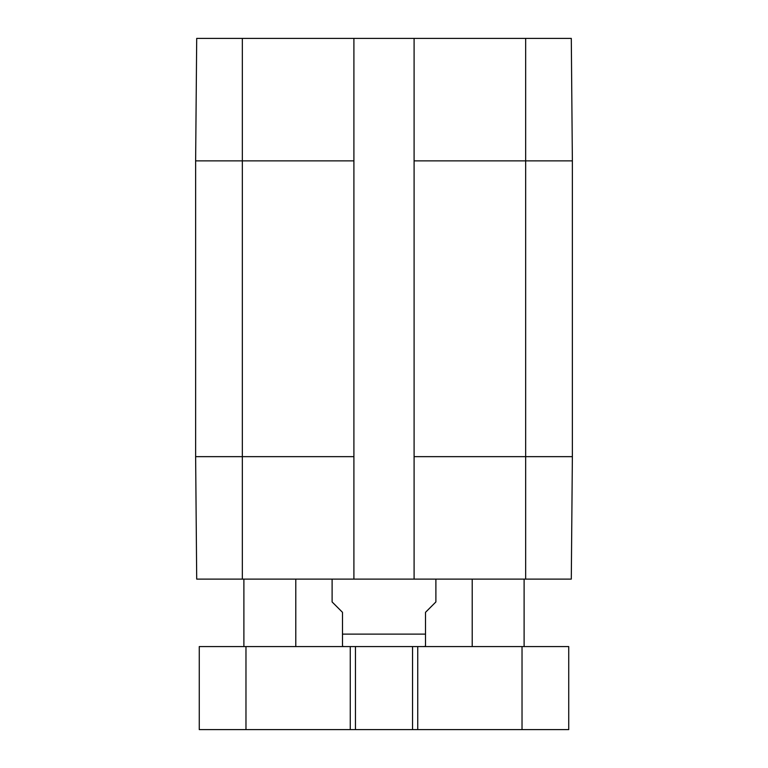 <?xml version="1.0" encoding="UTF-8"?>
<svg xmlns="http://www.w3.org/2000/svg" width="768" height="768" viewBox="0 0 768 768"><rect width="100%" height="100%" fill="white"/><g stroke="black" fill="none" stroke-linecap="round" stroke-linejoin="round"><path stroke-width="1.15" d="M472.214 579.11L472.214 646.57M243.888 579.11L243.888 646.57M199.267 646.57L568.733 646.57L568.733 729.6L199.267 729.6L199.267 646.57M355.459 646.57L355.459 729.6M412.541 646.57L412.541 729.6M332.112 579.11L332.112 601.949L342.49 612.326L342.49 646.397L342.49 634.118L425.51 634.118L425.51 646.397L425.51 612.326L435.888 601.949L435.888 579.11M195.629 456.653L196.704 579.11L353.904 579.11L353.904 38.4L196.704 38.4L195.629 160.867L195.629 456.653L353.904 456.653M525.667 579.11L571.296 579.11L572.371 456.653L572.371 160.867L571.296 38.4L414.096 38.4L414.096 579.11L525.667 579.11L525.667 456.653L572.371 456.653M414.096 579.11L353.904 579.11M353.904 38.4L414.096 38.4M245.971 646.57L245.971 729.6M350.266 646.57L350.266 729.6M417.734 646.57L417.734 729.6M522.029 646.57L522.029 729.6M414.096 456.653L525.667 456.653L525.667 160.867L572.371 160.867M195.629 160.867L242.333 160.867L242.333 579.11M414.096 160.867L525.667 160.867L525.667 38.4M242.333 38.4L242.333 160.867L353.904 160.867M524.112 579.11L524.112 646.57M295.786 579.11L295.786 646.57M425.51 646.397L423.437 646.57M342.49 646.397L344.563 646.57"/></g></svg>
